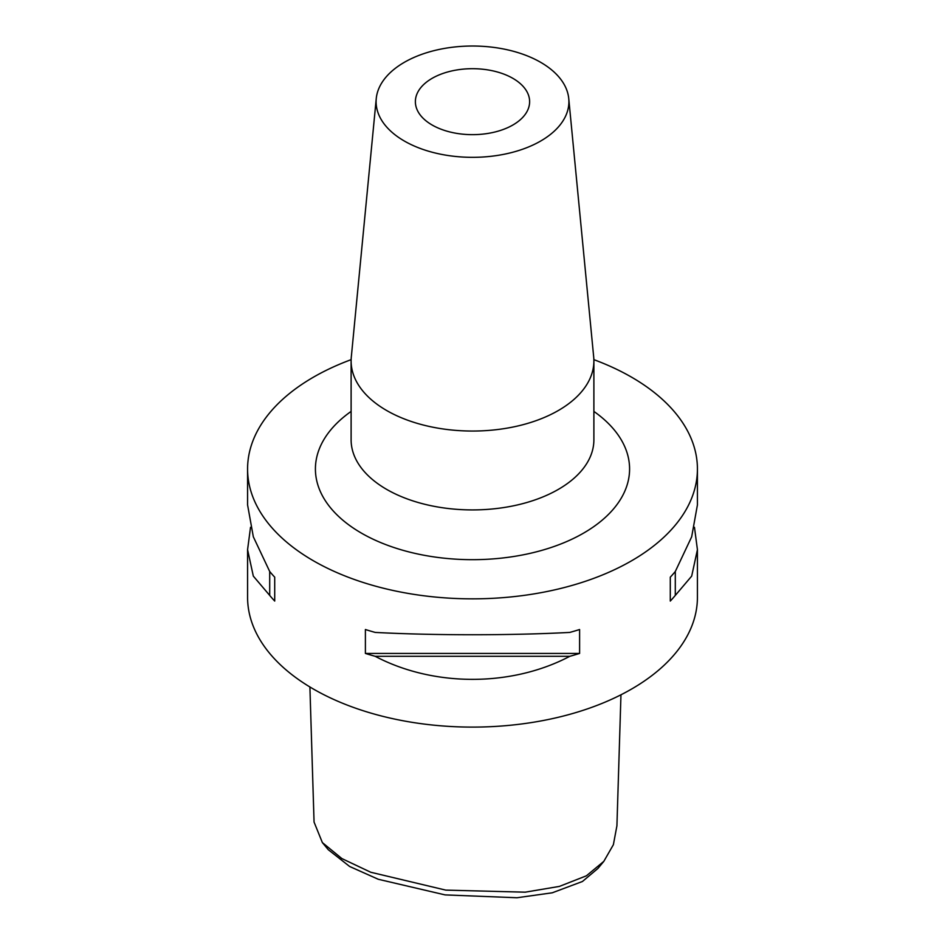 <?xml version="1.0" encoding="UTF-8"?>
<svg xmlns="http://www.w3.org/2000/svg" width="945" height="945" viewBox="0 0 945 945"><rect width="100%" height="100%" fill="white"/><g stroke="black" fill="none" stroke-linecap="round" stroke-linejoin="round"><path stroke-width="1.42" d="M309.901 686.968L314.059 822.067L322.363 842.586L341.925 858.603L370.771 872.259L445.78 890.119L525.184 892.174L559.416 886.398L586.396 875.814L603.831 861.344L613.388 844.676L616.92 825.788L620.959 694.799M603.831 861.344L597.925 868.455L582.439 881.496L552.258 892.801L516.986 897.75L445.119 894.903L378.319 879.287L349.674 866.506L328.269 849.697L322.363 842.586M432.113 125A57.125 32.98 180 0 1 415.375 101.682A57.125 32.98 180 0 1 450.635 71.206A57.125 32.98 180 0 1 512.887 78.352A57.125 32.98 180 0 1 529.625 101.682A57.125 32.98 180 0 1 494.365 132.146A57.125 32.98 180 0 1 432.113 125M540.658 62.323A96.402 55.649 180 0 1 568.748 98.587A96.402 55.649 180 0 1 511.859 152.488A96.402 55.649 180 0 1 404.342 141.029A96.402 55.649 180 0 1 376.252 98.587A96.402 55.649 180 0 1 438.102 49.683A96.402 55.649 180 0 1 540.658 62.323M568.748 98.587L593.696 357.056A121.385 70.084 180 0 1 593.885 360.955A121.385 70.084 180 0 1 518.959 425.711A121.385 70.084 180 0 1 386.67 410.52A121.385 70.084 180 0 1 351.115 360.955A121.385 70.084 180 0 1 351.304 357.056L376.252 98.587M694.469 527.286L697.422 549.671L691.681 576.119L675.297 595.409A224.922 129.855 180 0 1 670.288 601.067L670.288 577.171A224.922 129.855 0 0 0 675.297 571.501L691.681 536.772L697.422 504.902L697.422 468.98A224.922 129.855 0 0 0 631.543 377.161A224.922 129.855 0 0 0 593.862 359.655M569.788 656.314C511.529 687.039 433.471 687.039 375.212 656.314A224.922 129.855 180 0 1 365.396 653.432L365.396 629.524A224.922 129.855 0 0 0 375.212 632.418C433.471 635.524 511.529 635.524 569.788 632.418A224.922 129.855 0 0 0 579.604 629.524L579.604 653.432A224.922 129.855 180 0 1 569.788 656.314L375.212 656.314M351.138 359.655A224.922 129.855 0 0 0 247.578 468.98L247.578 504.902L253.319 536.772L269.703 571.501A224.922 129.855 0 0 0 274.712 577.171L274.712 601.067A224.922 129.855 180 0 1 269.703 595.409L253.319 576.119L247.578 549.671L247.578 597.252A224.922 129.855 0 0 0 313.457 689.07A224.922 129.855 0 0 0 558.578 717.22A224.922 129.855 0 0 0 697.422 597.252L697.422 549.671M247.578 468.98A224.922 129.855 0 0 0 313.457 560.81A224.922 129.855 0 0 0 558.578 588.959A224.922 129.855 0 0 0 697.422 468.98M247.578 549.671L250.531 527.286M675.297 571.501L675.297 595.409M670.288 577.171L670.288 601.067M579.604 653.432L365.396 653.432M269.703 595.409L269.703 571.501M274.712 601.067L274.712 577.171M351.115 360.955L351.115 439.827A121.385 70.084 0 0 0 386.67 489.392A121.385 70.084 0 0 0 518.959 504.583A121.385 70.084 0 0 0 593.885 439.827L593.885 360.955M593.885 411.418A157.094 90.696 180 0 1 578.021 536.169A157.094 90.696 180 0 1 361.415 533.11A157.094 90.696 180 0 1 351.115 411.418"/></g></svg>
